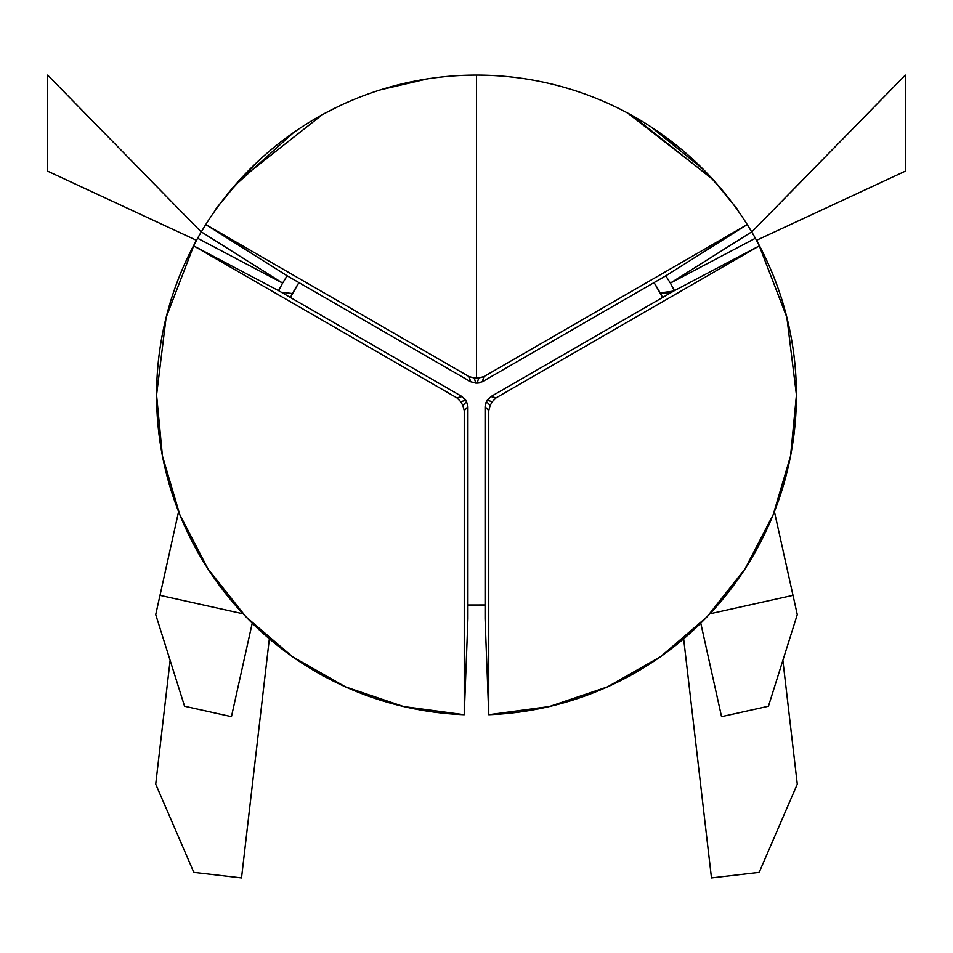<?xml version="1.0" encoding="UTF-8"?>
<svg xmlns="http://www.w3.org/2000/svg" width="953" height="953" viewBox="0 0 953 953"><rect width="100%" height="100%" fill="white"/><g stroke="black" fill="none" stroke-linecap="round" stroke-linejoin="round"><path stroke-width="1.43" d="M491.307 376.566L665.79 275.822L670.364 283.089A223.86 223.86 0 0 0 670.304 282.97A223.86 223.86 0 0 1 670.364 283.089A223.86 223.86 0 0 1 670.376 283.089A223.86 223.86 0 0 0 670.304 282.97M278.848 290.046L282.624 283.089A223.86 223.86 0 0 1 282.636 283.089A223.86 223.86 0 0 0 282.564 283.208A223.86 223.86 0 0 1 282.624 283.089L286.77 276.322M796.422 395.019A319.922 319.922 0 0 1 488.758 714.702A319.922 319.922 0 0 0 755.384 238.262A319.922 319.922 0 0 1 796.422 395.019M166.108 317.516L156.578 395.019A319.922 319.922 0 0 1 755.384 238.262L759.386 245.85L496.132 397.842L492.356 401.618A319.922 17.023 120 0 1 490.14 405.442L488.758 410.6L488.758 714.702L488.758 410.6L485.077 406.752L485.077 618.711L488.758 714.702L549.393 706.53L607.371 686.946L660.56 656.688L707.007 616.865L745.032 568.917L773.228 514.608L790.573 455.927L796.422 395.09M751.703 231.877L670.364 283.089A223.86 223.86 0 0 0 670.364 283.089L665.79 275.822L747.128 224.622L483.874 376.614L482.373 381.724L665.79 275.822L747.128 224.622L751.703 231.877A319.922 319.922 0 0 1 755.384 238.262L670.376 283.089L751.703 231.877A319.922 319.922 0 0 0 476.5 75.096L476.5 377.996L476.5 75.096A319.922 319.922 0 0 0 201.297 231.877L205.872 224.622L469.126 376.614L474.296 377.996A319.922 17.023 0 0 1 476.5 377.996A319.922 17.023 0 0 1 478.704 377.996L483.874 376.614L747.128 224.622L751.703 231.877A319.922 319.922 0 0 0 750.833 230.423M202.167 230.423A319.922 319.922 0 0 0 201.226 231.996L47.65 75.096L47.65 171.159L196.473 240.323L47.65 171.159L47.65 75.096L201.226 231.996M681.943 149.776L657.475 131.204M724.22 192.577L706.804 172.958M650.982 126.868L703.517 169.61M380.628 89.796L427.373 78.885M324.913 113.288L338.565 106.367M257.358 161.939L228.78 192.577M305.103 124.879L301.386 127.273M469.174 376.638L470.627 381.724L469.126 376.614L205.872 224.622L287.21 275.822L470.627 381.724L475.785 383.106A223.86 11.912 0 0 1 476.5 383.106A223.86 11.912 0 0 1 477.215 383.106L479.145 382.927M159.997 595.351L155.72 614.614L159.997 595.351L243.086 613.803L159.997 595.351L178.592 511.654M700.777 623.167L721.552 716.656L768.44 706.233L797.28 614.614L793.003 595.351L709.914 613.803L793.003 595.351L774.408 511.654L797.28 614.614L768.44 706.233L721.552 716.656L700.777 623.167M660.596 293.655L671.484 292.345M292.476 293.536L281.349 292.249L292.452 293.572M231.448 716.656L252.223 623.167L231.448 716.656L184.56 706.233L231.448 716.656M155.72 614.614L184.56 706.233L155.72 614.614M774.408 511.654L793.003 595.351M194.198 244.516L166.144 317.373M464.242 714.702L464.242 410.6L462.86 405.442A319.922 17.023 -120 0 1 460.644 401.618L456.868 397.842L193.614 245.85L197.616 238.262A319.922 319.922 0 0 0 464.242 714.702A319.922 319.922 0 0 1 156.578 395.019L162.427 455.927L179.772 514.608L207.968 568.917L245.993 616.865L292.44 656.688L345.629 686.946L403.607 706.53L464.242 714.702L467.923 618.711L467.923 406.752L464.242 410.6L464.242 714.702L467.923 618.711L467.923 417.343M496.084 397.866L490.95 396.579L496.132 397.842L759.386 245.85L674.367 290.677L490.95 396.579L487.174 400.355A223.86 11.912 120 0 1 486.459 401.594L485.649 403.357M560.221 356.589L499.884 391.421M674.367 290.677L670.376 283.089L755.384 238.262L759.386 245.85L674.367 290.677L618.747 322.793M670.376 283.089L674.152 290.057M485.077 417.343L485.077 618.711L488.758 714.702M287.21 275.822L282.636 283.089A223.86 223.86 0 0 0 282.624 283.089L201.297 231.877L282.636 283.089L197.616 238.262A319.922 319.922 0 0 1 201.297 231.877L205.872 224.622L287.21 275.822L461.693 376.566M627.646 113.05L712.63 179.045L737.634 209.541L713.737 180.224L633.03 116.099M293.643 132.491L233.521 186.788L215.414 209.493L239.906 179.664L322.221 114.753M796.422 394.959L786.856 317.373M786.821 317.23L758.719 244.385M464.242 410.564L467.923 406.752L466.541 401.594A223.86 11.912 -120 0 1 465.826 400.355L464.707 398.783M453.116 391.421L278.633 290.677L193.614 245.85L197.616 238.262L282.624 283.089A223.86 223.86 0 0 0 282.564 283.208M478.751 377.996L478.704 377.996A319.922 17.023 180 0 0 476.5 377.996A319.922 17.023 180 0 0 474.296 377.996L475.785 383.106A223.86 11.912 0 0 1 476.5 383.106A223.86 11.912 0 0 1 477.215 383.106L478.704 377.996L477.215 383.106L482.373 381.724L483.79 376.649M460.644 401.618A319.922 17.023 60 0 0 462.86 405.442L466.541 401.594A223.86 11.912 -120 0 1 465.826 400.355L460.644 401.618L465.826 400.355L462.05 396.579L278.633 290.677L193.614 245.85L456.868 397.842L462.05 396.579L456.916 397.866M490.104 405.513L490.14 405.442A319.922 17.023 -60 0 0 492.356 401.618L487.174 400.355A223.86 11.912 120 0 1 486.459 401.594L490.14 405.442L486.459 401.594L485.077 406.752L488.758 410.517M475.785 383.106L474.249 377.996M487.174 400.355L492.356 401.618M466.541 401.594L462.896 405.513M282.624 283.089L278.633 290.677M654.068 282.612L662.621 297.443A210.136 210.136 0 0 0 654.056 282.624M485.077 604.988L467.923 604.988A210.136 210.136 0 0 0 485.077 604.976L467.923 604.988M290.379 297.443L298.932 282.612A210.136 210.136 0 0 0 290.391 297.455M751.774 231.996L905.35 75.096L905.35 171.159L756.527 240.323L905.35 171.159L905.35 75.096L751.75 231.96M750.702 230.209L755.384 238.262M782.878 660.369L797.28 784.164L759.184 872.352L711.474 877.904L683.658 638.82L711.474 877.904L759.184 872.352L797.28 784.164L782.878 660.369M241.526 877.904L269.342 638.82L241.526 877.904L193.816 872.352L241.526 877.904M155.72 784.164L193.816 872.352L155.72 784.164L170.122 660.369L155.72 784.164M660.179 292.905L673.711 291.058M757.849 242.729L757.135 241.431M197.616 238.262L201.369 231.758M195.865 241.431L195.151 242.729"/></g></svg>
